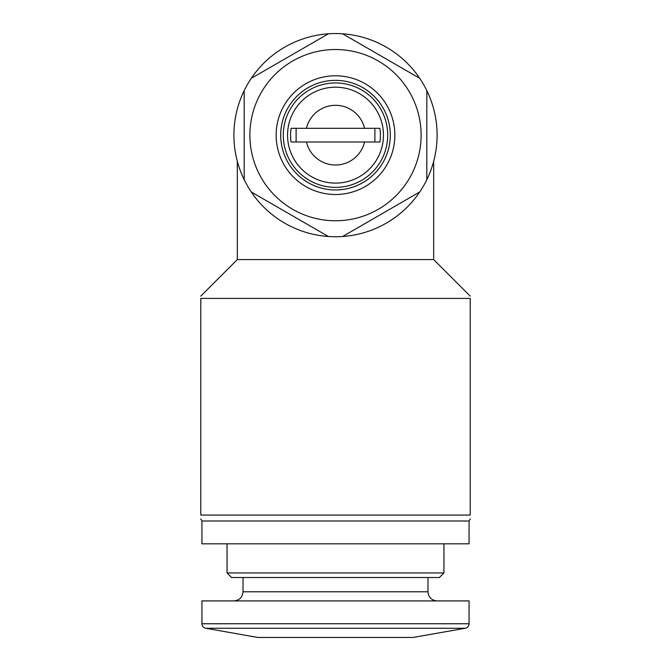 <?xml version="1.0" encoding="UTF-8"?>
<svg xmlns="http://www.w3.org/2000/svg" width="671" height="671" viewBox="0 0 671 671"><rect width="100%" height="100%" fill="white"/><g stroke="black" fill="none" stroke-linecap="round" stroke-linejoin="round"><path stroke-width="1.01" d="M296.112 142L296.112 128.304M306.454 128.304A29.843 29.843 0 0 1 364.546 128.304L291.097 128.304A44.932 44.932 0 0 0 291.097 142L364.546 142A29.843 29.843 0 0 1 306.454 142M374.888 128.304L374.888 142M364.546 142L379.903 142A44.932 44.932 0 0 0 379.903 128.304L364.546 128.304M200.797 515.076L470.203 515.076L470.203 298.402C470.203 295.425 470.203 295.425 470.203 298.402L200.797 298.402C200.797 295.425 200.797 295.425 200.797 298.402L200.797 515.076C200.797 520.168 200.797 520.168 200.797 515.076M201.937 521.006L469.063 521.006L469.063 543.837L201.937 543.837L201.937 521.006L200.73 518.926M237.324 161.308L237.324 259.585L433.676 259.585L470.237 296.137M335.5 33.55A101.598 101.598 0 0 1 342.604 33.802L419.719 78.322A101.598 101.598 0 0 1 426.823 90.627L426.823 179.677A101.598 101.598 0 0 1 419.719 191.981L342.604 236.502A101.598 101.598 0 0 1 328.396 236.502L251.281 191.981A101.598 101.598 0 0 1 244.177 179.677L244.177 90.627A101.598 101.598 0 0 1 251.281 78.322L328.396 33.802A101.598 101.598 0 0 1 335.5 33.55M335.5 49.528A85.62 85.62 0 0 1 409.645 177.958A85.62 85.62 0 0 1 261.355 177.958A85.62 85.62 0 0 1 335.5 49.528M419.719 78.322A101.598 101.598 0 0 0 342.604 33.802M426.823 179.677A101.598 101.598 0 0 0 426.823 90.627M342.604 236.502A101.598 101.598 0 0 0 419.719 191.981M251.281 191.981A101.598 101.598 0 0 0 328.396 236.502M244.177 90.627A101.598 101.598 0 0 0 244.177 179.677M328.396 33.802A101.598 101.598 0 0 0 251.281 78.322M335.5 87.205A47.943 47.943 0 0 1 377.027 159.128A47.943 47.943 0 0 1 293.973 159.128A47.943 47.943 0 0 1 335.5 87.205M335.5 82.944A52.204 52.204 0 0 1 380.709 161.258A52.204 52.204 0 0 1 290.291 161.258A52.204 52.204 0 0 1 335.5 82.944M335.5 80.352A54.796 54.796 0 0 1 382.956 162.55A54.796 54.796 0 0 1 288.044 162.55A54.796 54.796 0 0 1 335.5 80.352M335.5 75.789A59.367 59.367 0 0 1 386.907 164.831A59.367 59.367 0 0 1 284.093 164.831A59.367 59.367 0 0 1 335.5 75.789M205.703 628.249L465.297 628.249L413.126 637.45L257.874 637.45L205.703 628.249C203.363 627.662 202.105 626.16 201.937 623.753L201.937 600.922L469.063 600.922L469.063 623.753L201.937 623.753M243.028 577.513L243.028 591.788C242.491 597.333 239.446 600.377 233.902 600.922M443.95 572.95L227.05 572.95L231.612 577.513L439.388 577.513L443.95 572.95L443.95 543.837M227.05 572.95L227.05 543.837M243.028 591.788L427.972 591.788C428.459 597.282 431.503 600.327 437.098 600.922M469.063 521.006L470.27 518.926M237.324 259.585L200.763 296.137M433.676 259.585L433.676 161.317M465.297 628.249C467.637 627.662 468.895 626.16 469.063 623.753M427.972 591.788L427.972 577.513"/></g></svg>
